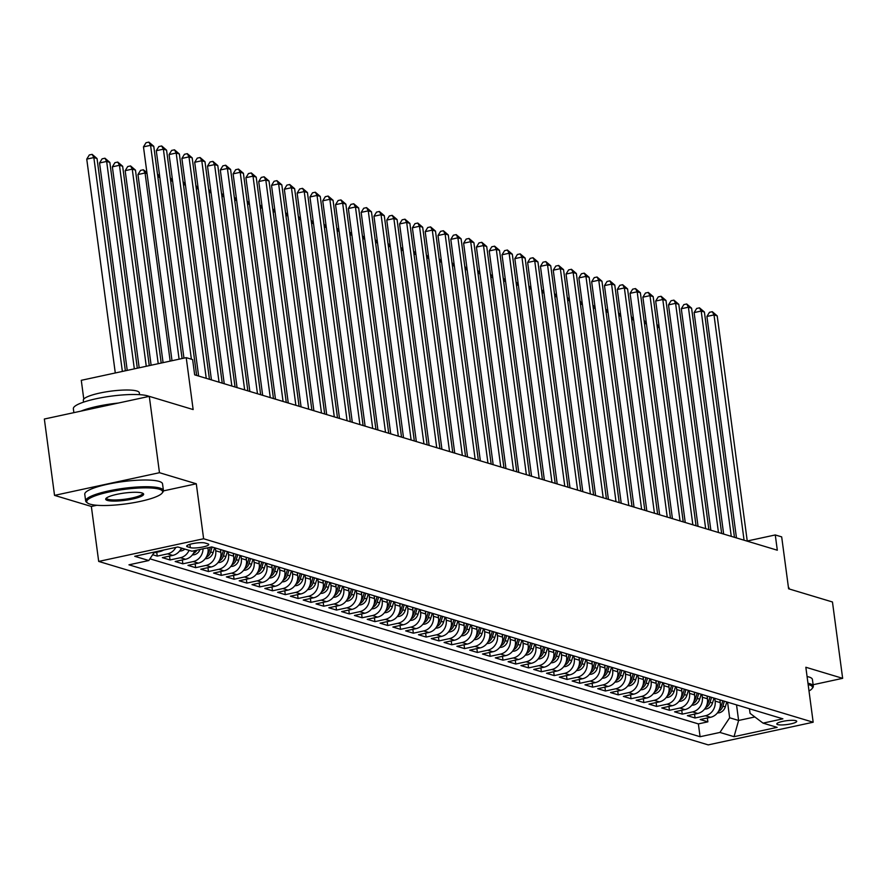 <?xml version="1.0" encoding="UTF-8"?>
<svg xmlns="http://www.w3.org/2000/svg" width="887" height="887" viewBox="0 0 887 887"><rect width="100%" height="100%" fill="white"/><g stroke="black" fill="none" stroke-linecap="round" stroke-linejoin="round"><path stroke-width="1.33" d="M795.839 720.676A10.045 1.918 172.4 0 0 784.54 721.031A10.045 1.918 172.4 0 0 776.801 723.958A10.045 1.918 172.4 0 0 777.677 724.59A10.045 1.918 172.4 0 0 788.975 724.236A10.045 1.918 172.4 0 0 796.714 721.308A10.045 1.918 172.4 0 0 795.839 720.676M98.69 561.427L708.225 744.892L813.168 722.229L203.622 538.753L98.69 561.427L91.35 506.455L96.849 505.268M163.441 490.888L196.293 483.781L159.472 472.704L54.539 495.378L91.35 506.455M54.539 495.378L44.35 419.03L149.293 396.356L193.144 409.561L186.226 357.649L81.282 380.312L83.777 399.05M813.124 684.72L842.65 678.333L832.461 601.985L788.61 588.791L781.68 536.879L775.271 534.95L747.242 541.003M159.472 472.704L149.293 396.356M152.653 554.73L157.232 556.105L156.722 552.246M181.38 548.044A12.551 11.354 -73.2 0 1 172.71 555.417L162.354 557.646L170.038 559.963L169.528 556.105M194.663 550.627A12.551 11.354 -73.2 0 1 185.516 559.265L175.16 561.504L182.844 563.822L182.334 559.952M207.946 547.756L208.035 548.454A12.551 11.354 -73.2 0 1 198.322 563.123L187.966 565.363L195.65 567.669L195.14 563.81M220.475 549.541L220.841 552.313A12.551 11.354 -73.2 0 1 211.128 566.97L200.772 569.21L208.456 571.527L207.946 567.669M233.281 553.399L233.647 556.16A12.551 11.354 -73.2 0 1 223.934 570.829L213.579 573.069L221.262 575.375L220.752 571.516M246.087 557.258L246.453 560.019A12.551 11.354 -73.2 0 1 236.74 574.687L226.385 576.916L234.068 579.233L233.558 575.375M258.893 561.105L259.259 563.877A12.551 11.354 -73.2 0 1 249.546 578.535L239.191 580.774L246.874 583.092L246.353 579.222M271.699 564.964L272.065 567.724A12.551 11.354 -73.2 0 1 262.352 582.393L251.997 584.633L259.68 586.939L259.159 583.081M284.505 568.822L284.871 571.583A12.551 11.354 -73.2 0 1 275.158 586.252L264.803 588.48L272.486 590.797L271.965 586.939M297.3 572.669L297.677 575.441A12.551 11.354 -73.2 0 1 287.965 590.099L277.609 592.339L285.292 594.656L284.771 590.786M310.106 576.528L310.483 579.289A12.551 11.354 -73.2 0 1 300.76 593.957L290.415 596.197L298.099 598.503L297.577 594.645M322.912 580.375L323.289 583.147A12.551 11.354 -73.2 0 1 313.566 597.816L303.221 600.044L310.905 602.362L310.383 598.503M335.718 584.234L336.095 586.994A12.551 11.354 -73.2 0 1 326.372 601.663L316.027 603.903L323.711 606.209L323.19 602.351M348.524 588.092L348.901 590.853A12.551 11.354 -73.2 0 1 339.178 605.522L328.833 607.761L336.517 610.068L335.996 606.209M361.331 591.939L361.696 594.711A12.551 11.354 -73.2 0 1 351.984 609.369L341.639 611.609L349.323 613.926L348.802 610.068M374.137 595.798L374.502 598.559A12.551 11.354 -73.2 0 1 364.79 613.227L354.445 615.467L362.118 617.773L361.608 613.915M386.943 599.656L387.309 602.417A12.551 11.354 -73.2 0 1 377.596 617.086L367.24 619.314L374.924 621.632L374.414 617.773M399.749 603.504L400.115 606.276A12.551 11.354 -73.2 0 1 390.402 620.933L380.046 623.173L387.73 625.49L387.22 621.621M412.555 607.362L412.921 610.123A12.551 11.354 -73.2 0 1 403.208 624.792L392.852 627.031L400.536 629.338L400.026 625.479M425.361 611.221L425.727 613.981A12.551 11.354 -73.2 0 1 416.014 628.65L405.658 630.879L413.342 633.196L412.832 629.338M438.167 615.068L438.533 617.829A12.551 11.354 -73.2 0 1 428.82 632.498L418.464 634.737L426.148 637.054L425.638 633.185M450.973 618.926L451.339 621.687A12.551 11.354 -73.2 0 1 441.626 636.356L431.27 638.596L438.954 640.902L438.444 637.043M463.779 622.774L464.145 625.546A12.551 11.354 -73.2 0 1 454.432 640.214L444.077 642.443L451.76 644.76L451.25 640.902M476.585 626.632L476.951 629.393A12.551 11.354 -73.2 0 1 467.238 644.062L456.883 646.301L464.566 648.608L464.056 644.749M489.391 630.491L489.757 633.251A12.551 11.354 -73.2 0 1 480.044 647.92L469.689 650.16L477.372 652.466L476.862 648.608M502.197 634.338L502.563 637.11A12.551 11.354 -73.2 0 1 492.85 651.768L482.495 654.007L490.178 656.325L489.668 652.455M515.003 638.197L515.369 640.957A12.551 11.354 -73.2 0 1 505.657 655.626L495.301 657.866L502.984 660.172L502.463 656.313M527.809 642.055L528.175 644.816A12.551 11.354 -73.2 0 1 518.463 659.484L508.107 661.713L515.79 664.03L515.269 660.172M540.604 645.902L540.981 648.674A12.551 11.354 -73.2 0 1 531.269 663.332L520.913 665.572L528.597 667.889L528.075 664.019M553.41 649.761L553.787 652.522A12.551 11.354 -73.2 0 1 544.064 667.19L533.719 669.43L541.403 671.736L540.882 667.878M566.216 653.608L566.593 656.38A12.551 11.354 -73.2 0 1 556.87 671.049L546.525 673.277L554.209 675.595L553.688 671.736M579.023 657.467L579.399 660.227A12.551 11.354 -73.2 0 1 569.676 674.896L559.331 677.136L567.015 679.453L566.494 675.584M591.829 661.325L592.206 664.086A12.551 11.354 -73.2 0 1 582.482 678.755L572.137 680.994L579.821 683.3L579.3 679.442M604.635 665.172L605.001 667.944A12.551 11.354 -73.2 0 1 595.288 682.602L584.943 684.842L592.627 687.159L592.106 683.3M617.441 669.031L617.807 671.792A12.551 11.354 -73.2 0 1 608.094 686.46L597.749 688.7L605.433 691.006L604.912 687.148M630.247 672.889L630.613 675.65A12.551 11.354 -73.2 0 1 620.9 690.319L610.544 692.547L618.228 694.865L617.718 691.006M643.053 676.737L643.419 679.509A12.551 11.354 -73.2 0 1 633.706 694.166L623.35 696.406L631.034 698.723L630.524 694.854M655.859 680.595L656.225 683.356A12.551 11.354 -73.2 0 1 646.512 698.025L636.156 700.264L643.84 702.571L643.33 698.712M668.665 684.454L669.031 687.214A12.551 11.354 -73.2 0 1 659.318 701.883L648.962 704.112L656.646 706.429L656.136 702.571M681.471 688.301L681.837 691.062A12.551 11.354 -73.2 0 1 672.124 705.73L661.769 707.97L669.452 710.287L668.942 706.418M694.277 692.159L694.643 694.92A12.551 11.354 -73.2 0 1 684.93 709.589L674.575 711.829L682.258 714.135L681.748 710.276M707.083 696.007L707.449 698.779A12.551 11.354 -73.2 0 1 697.736 713.447L687.381 715.676L695.064 717.993L694.554 714.135M186.226 357.649L192.623 359.568L194.663 374.846L777.311 550.217L775.271 534.95M187.501 546.802L190.317 547.656A9.724 1.852 172.4 0 0 201.26 547.301A9.724 1.852 172.4 0 0 208.755 544.474A9.724 1.852 172.4 0 0 207.902 543.853L205.085 543.01A9.724 1.852 172.4 0 0 194.142 543.365A9.724 1.852 172.4 0 0 186.658 546.192A9.724 1.852 172.4 0 0 187.501 546.802L187.312 545.383M749.46 708.768L750.069 713.359L763.042 723.127L782.899 718.836L211.771 546.924L191.925 551.215L177.832 546.98L134.724 556.293L148.805 560.529L128.959 564.819L700.087 736.72L719.934 732.44L729.646 717.771L738.616 720.466L754.859 716.962M763.042 723.127L777.134 727.362L734.026 736.676L719.934 732.44M714.767 698.324L715.133 701.085A12.551 11.354 106.8 0 1 705.42 715.754L695.064 717.993M719.889 699.865L720.255 702.626L715.133 701.085M701.961 694.466L702.327 697.237A12.551 11.354 106.8 0 1 692.614 711.895L682.258 714.135M689.155 690.618L689.521 693.379A12.551 11.354 106.8 0 1 679.808 708.048L669.452 710.287M676.349 686.76L676.714 689.521A12.551 11.354 106.8 0 1 667.002 704.189L656.646 706.429M663.543 682.901L663.908 685.673A12.551 11.354 106.8 0 1 654.196 700.342L643.84 702.571M650.736 679.054L651.102 681.815A12.551 11.354 106.8 0 1 641.39 696.483L631.034 698.723M637.93 675.195L638.296 677.967A12.551 11.354 106.8 0 1 628.584 692.625L618.228 694.865M625.124 671.348L625.49 674.109A12.551 11.354 106.8 0 1 615.778 688.778L605.433 691.006M612.318 667.49L612.684 670.25A12.551 11.354 106.8 0 1 602.972 684.919L592.627 687.159M599.512 663.631L599.889 666.403A12.551 11.354 106.8 0 1 590.165 681.061L579.821 683.3M586.706 659.784L587.083 662.545A12.551 11.354 106.8 0 1 577.359 677.213L567.015 679.453M573.9 655.925L574.277 658.686A12.551 11.354 106.8 0 1 564.553 673.355L554.209 675.595M561.094 652.067L561.471 654.839A12.551 11.354 106.8 0 1 551.747 669.508L541.403 671.736M548.288 648.22L548.665 650.98A12.551 11.354 106.8 0 1 538.941 665.649L528.597 667.889M535.482 644.361L535.859 647.122A12.551 11.354 106.8 0 1 526.146 661.791L515.79 664.03M522.687 640.514L523.053 643.275A12.551 11.354 106.8 0 1 513.34 657.943L502.984 660.172M509.881 636.655L510.247 639.416A12.551 11.354 106.8 0 1 500.534 654.085L490.178 656.325M497.075 632.797L497.441 635.569A12.551 11.354 106.8 0 1 487.728 650.226L477.372 652.466M484.269 628.95L484.635 631.71A12.551 11.354 106.8 0 1 474.922 646.379L464.566 648.608M471.463 625.091L471.829 627.852A12.551 11.354 106.8 0 1 462.116 642.521L451.76 644.76M458.657 621.233L459.022 624.004A12.551 11.354 106.8 0 1 449.31 638.662L438.954 640.902M445.851 617.385L446.216 620.146A12.551 11.354 106.8 0 1 436.504 634.815L426.148 637.054M433.044 613.527L433.41 616.288A12.551 11.354 106.8 0 1 423.698 630.956L413.342 633.196M420.238 609.668L420.604 612.44A12.551 11.354 106.8 0 1 410.892 627.109L400.536 629.338M407.432 605.821L407.798 608.582A12.551 11.354 106.8 0 1 398.086 623.251L387.73 625.49M394.626 601.963L394.992 604.734A12.551 11.354 106.8 0 1 385.28 619.392L374.924 621.632M381.82 598.115L382.186 600.876A12.551 11.354 106.8 0 1 372.473 615.545L362.118 617.773M369.014 594.257L369.38 597.018A12.551 11.354 106.8 0 1 359.667 611.686L349.323 613.926M356.208 590.398L356.574 593.17A12.551 11.354 106.8 0 1 346.861 607.828L336.517 610.068M343.402 586.551L343.779 589.312A12.551 11.354 106.8 0 1 334.055 603.98L323.711 606.209M330.596 582.692L330.973 585.453A12.551 11.354 106.8 0 1 321.249 600.122L310.905 602.362M317.79 578.834L318.167 581.606A12.551 11.354 106.8 0 1 308.443 596.275L298.099 598.503M304.984 574.987L305.361 577.747A12.551 11.354 106.8 0 1 295.637 592.416L285.292 594.656M292.178 571.128L292.555 573.889A12.551 11.354 106.8 0 1 282.842 588.558L272.486 590.797M279.383 567.27L279.749 570.042A12.551 11.354 106.8 0 1 270.036 584.71L259.68 586.939M266.577 563.422L266.943 566.183A12.551 11.354 106.8 0 1 257.23 580.852L246.874 583.092M253.771 559.564L254.137 562.336A12.551 11.354 106.8 0 1 244.424 576.993L234.068 579.233M240.965 555.717L241.331 558.477A12.551 11.354 106.8 0 1 231.618 573.146L221.262 575.375M228.159 551.858L228.524 554.619A12.551 11.354 106.8 0 1 218.812 569.288L208.456 571.527M215.353 548L215.718 550.772A12.551 11.354 106.8 0 1 206.006 565.429L195.65 567.669M163.563 550.062A12.551 11.354 106.8 0 1 159.904 551.559L153.894 552.856M149.936 558.821L698.368 723.903L707.87 721.841L707.36 717.982M720.255 702.626A12.551 11.354 -73.2 0 1 710.542 717.295L700.187 719.534L707.87 721.841M203.034 548.82A12.551 11.354 106.8 0 1 193.2 561.582L182.844 563.822M189.064 550.35A12.551 11.354 106.8 0 1 180.394 557.723L170.038 559.963M175.814 547.412A12.551 11.354 106.8 0 1 167.588 553.876L157.232 556.105M196.293 483.781L203.622 538.753M842.65 678.333L805.839 667.257L813.168 722.229M736.532 704.877L738.616 720.466L734.026 736.676M727.573 702.182L729.646 717.771M154.438 552.036L148.805 560.529M698.368 723.903L700.087 736.72M179.096 359.18L150.568 145.324L153.761 146.288L182.09 358.536L157.842 176.857M172.011 360.721L143.472 146.854L150.568 145.324L148.872 142.108L153.761 146.288M143.472 146.854L146.033 142.718L148.872 142.108M125.366 370.788L97.038 158.54L93.845 157.576L86.749 159.117L115.288 372.972M86.749 159.117L89.31 154.97L92.148 154.36L93.845 157.576L122.373 371.442M92.148 154.36L97.038 158.54M159.272 489.214A38.285 7.296 172.4 0 0 112.638 491.254A38.285 7.296 172.4 0 0 87.625 503.062A38.285 7.296 172.4 0 0 90.075 504.16A38.285 7.296 172.4 0 0 129.48 503.372A38.285 7.296 172.4 0 0 162.088 493.128A38.285 7.296 172.4 0 0 159.272 489.214M87.625 503.062L86.593 502.297A39.228 7.484 -7.6 0 1 85.662 500.955A39.228 7.484 -7.6 0 1 115.875 489.535A39.228 7.484 -7.6 0 1 160.004 488.116A39.228 7.484 -7.6 0 1 163.441 490.578A39.228 7.484 -7.6 0 1 162.886 492.119L162.088 493.128M141.975 492.95A19.148 3.648 -7.6 0 1 143.195 493.505A19.148 3.648 -7.6 0 1 130.688 499.403A19.148 3.648 -7.6 0 1 107.371 500.423A19.148 3.648 -7.6 0 1 105.963 498.472A19.148 3.648 -7.6 0 1 122.273 493.349A19.148 3.648 -7.6 0 1 141.975 492.95M106.518 497.951A18.206 3.47 172.4 0 0 106.507 498.172A18.206 3.47 172.4 0 0 108.103 499.326A18.206 3.47 172.4 0 0 128.571 498.66A18.206 3.47 172.4 0 0 142.596 493.36A18.206 3.47 172.4 0 0 142.519 493.139M73.876 412.655L73.355 408.73A39.228 7.484 -7.6 0 1 103.579 397.309A39.228 7.484 -7.6 0 1 147.697 395.879A39.228 7.484 -7.6 0 1 149.105 396.4M80.994 411.113A39.228 7.484 -7.6 0 1 118.315 403.053M83.555 402.133L83.311 400.259A28.251 5.389 -7.6 0 1 105.065 392.032A28.251 5.389 -7.6 0 1 136.831 391.001A28.251 5.389 -7.6 0 1 139.303 392.786L139.558 394.66M85.662 500.955L84.764 494.236A39.228 7.484 -7.6 0 1 114.988 482.816A39.228 7.484 -7.6 0 1 159.106 481.397A39.228 7.484 -7.6 0 1 162.543 483.858L163.441 490.578M808.999 690.962A38.285 7.296 172.4 0 0 811.971 688.733A38.285 7.296 172.4 0 0 809.155 684.819A38.285 7.296 172.4 0 0 808.146 684.553M807.968 683.245A39.228 7.484 -7.6 0 1 809.886 683.722A39.228 7.484 -7.6 0 1 813.312 686.194A39.228 7.484 -7.6 0 1 812.769 687.735L811.971 688.733M807.07 676.526A39.228 7.484 -7.6 0 1 808.988 677.003A39.228 7.484 -7.6 0 1 812.414 679.475L813.312 686.194M788.41 587.36A28.251 5.389 -7.6 0 1 789.186 588.391L789.264 588.99M191.392 359.202L163.374 149.182L166.568 150.147L196.637 375.434L170.648 180.715M183.953 358.137L156.278 150.712L163.374 149.182L161.678 145.956L166.568 150.147M156.278 150.712L158.84 146.566L161.678 145.956M206.239 378.328L176.18 153.03L179.374 153.994L209.443 379.292L183.454 184.563M198.633 376.033L169.084 154.571L176.18 153.03L174.484 149.814L179.374 153.994M169.084 154.571L171.646 150.424L174.484 149.814M219.045 382.175L188.986 156.888L192.18 157.853L222.238 383.14L196.26 188.421M211.439 379.891L181.89 158.418L188.986 156.888L187.29 153.662L192.18 157.853M181.89 158.418L184.452 154.283L187.29 153.662M231.851 386.033L201.781 160.747L204.986 161.711L235.044 386.998L209.066 192.279M224.245 383.749L194.696 162.277L201.781 160.747L200.085 157.52L204.986 161.711M194.696 162.277L197.258 158.13L200.085 157.52M137.308 368.216L109.844 162.399L106.651 161.434L99.555 162.964L127.229 370.389M99.555 162.964L102.116 158.828L104.954 158.219L106.651 161.434L134.325 368.859M104.954 158.219L109.844 162.399M179.518 551.115L181.491 550.871A8.316 7.528 -73.2 0 0 184.862 549.097M149.26 365.632L122.65 166.257L119.457 165.292L112.361 166.823L139.181 367.806M180.593 549.563L181.136 549.308A8.316 7.528 -73.2 0 0 182.434 548.366M112.361 166.823L114.922 162.676L117.76 162.066L119.457 165.292L146.266 366.276M117.76 162.066L122.65 166.257M192.324 554.963L194.297 554.73A8.316 7.528 -73.2 0 0 200.063 549.452M161.201 363.049L135.456 170.104L132.252 169.14L125.167 170.681L151.123 365.222M193.399 553.421L193.943 553.155A8.316 7.528 -73.2 0 0 196.958 550.128M125.167 170.681L127.728 166.534L130.555 165.924L132.252 169.14L158.219 363.692M130.555 165.924L135.456 170.104M205.13 558.821L207.103 558.577A8.316 7.528 -73.2 0 0 213.08 552.701L214.576 547.767M147.042 173.597L145.058 172.998L137.973 174.528L163.075 362.65M206.205 557.269L206.749 557.014A8.316 7.528 -73.2 0 0 210.651 551.969L212.137 547.035M210.407 547.224L209.11 551.514A8.316 7.528 106.8 0 1 207.403 554.685M137.973 174.528L140.534 170.393L143.361 169.772L145.058 172.998L170.16 361.12M143.361 169.772L146.898 172.533M244.657 389.892L214.587 164.594L217.792 165.559L247.85 390.857L221.872 196.127M237.051 387.597L207.503 166.124L214.587 164.594L212.891 161.379L217.792 165.559M207.503 166.124L210.064 161.988L212.891 161.379M217.936 562.68L219.909 562.436A8.316 7.528 -73.2 0 0 225.886 556.559L227.382 551.625M220.641 550.805L220.974 549.696M219.011 561.127L219.555 560.872A8.316 7.528 -73.2 0 0 223.457 555.827L224.943 550.894M223.413 550.428L221.916 555.362A8.316 7.528 106.8 0 1 220.209 558.544M159.848 177.444L157.842 176.79M157.465 174.029L159.704 176.38M257.463 393.739L227.394 168.452L230.598 169.417L260.656 394.704L234.678 199.985M249.857 391.455L220.309 169.982L227.394 168.452L225.697 165.226L230.598 169.417M220.309 169.982L222.87 165.847L225.697 165.226M230.742 566.527L232.716 566.294A8.316 7.528 -73.2 0 0 238.692 560.418L240.189 555.484M233.447 554.663L233.78 553.555M231.817 564.975L232.361 564.72A8.316 7.528 -73.2 0 0 236.252 559.686L237.749 554.741M236.219 554.286L234.722 559.22A8.316 7.528 106.8 0 1 233.015 562.391M172.655 181.303L170.637 180.649M170.271 177.888L172.51 180.238M270.269 397.598L240.2 172.311L243.404 173.264L273.462 398.562L247.484 203.833M262.663 395.314L233.115 173.841L240.2 172.311L238.503 169.084L243.404 173.264M233.115 173.841L235.676 169.694L238.503 169.084M243.548 570.385L245.522 570.141A8.316 7.528 -73.2 0 0 251.498 564.265L252.995 559.331M246.253 558.522L246.586 557.402M244.624 568.833L245.167 568.578A8.316 7.528 -73.2 0 0 249.059 563.533L250.555 558.599M249.025 558.134L247.528 563.068A8.316 7.528 106.8 0 1 245.821 566.25M185.461 185.161L183.443 184.496M183.077 181.746L185.316 184.097M283.064 401.456L253.006 176.158L256.21 177.123L286.268 402.41L260.29 207.691M275.469 399.161L245.921 177.688L253.006 176.158L251.309 172.943L256.21 177.123M245.921 177.688L248.471 173.553L251.309 172.943M256.343 574.244L258.328 574A8.316 7.528 -73.2 0 0 264.304 568.123L265.801 563.19M259.059 562.369L259.392 561.26M257.43 572.692L257.962 572.425A8.316 7.528 -73.2 0 0 261.865 567.392L263.361 562.458M261.831 561.992L260.334 566.926A8.316 7.528 106.8 0 1 258.627 570.097M198.267 189.009L196.249 188.354M195.883 185.594L198.123 187.944M295.87 405.304L265.812 180.017L269.016 180.981L299.074 406.268M288.275 403.02L258.727 181.547L265.812 180.017L264.115 176.79L269.016 180.981M258.727 181.547L261.277 177.411L264.115 176.79M269.149 578.091L271.134 577.847A8.316 7.528 -73.2 0 0 277.11 571.971L278.607 567.037M271.865 566.228L272.198 565.119M270.236 576.539L270.768 576.284A8.316 7.528 -73.2 0 0 274.671 571.239L276.167 566.305M274.637 565.851L273.141 570.784A8.316 7.528 106.8 0 1 271.433 573.956M211.073 192.867L209.055 192.213M208.689 189.452L210.929 191.803M308.676 409.162L278.618 183.864L281.822 184.829L311.88 410.127L285.902 215.397M301.081 406.867L271.533 185.405L278.618 183.864L276.921 180.649L281.822 184.829M271.533 185.405L274.083 181.258L276.921 180.649M281.955 581.95L283.929 581.706A8.316 7.528 -73.2 0 0 289.916 575.829L291.413 570.895M284.672 570.075L285.004 568.966M283.042 580.397L283.574 580.142A8.316 7.528 -73.2 0 0 287.477 575.098L288.974 570.164M287.432 569.698L285.947 574.632A8.316 7.528 106.8 0 1 284.239 577.814M223.879 196.726L221.861 196.06M221.495 193.311L223.735 195.65M321.482 413.009L291.424 187.722L294.628 188.687L324.686 413.974M313.887 410.725L284.339 189.253L291.424 187.722L289.727 184.507L294.628 188.687M284.339 189.253L286.889 185.117L289.727 184.507M294.761 585.797L296.735 585.564A8.316 7.528 -73.2 0 0 302.722 579.688L304.208 574.754M297.478 573.933L297.81 572.825M295.848 584.256L296.38 583.99A8.316 7.528 -73.2 0 0 300.283 578.956L301.78 574.022M300.238 573.556L298.753 578.49A8.316 7.528 106.8 0 1 297.045 581.661M236.685 200.573L234.667 199.919M234.301 197.158L236.541 199.508M334.288 416.868L304.23 191.581L307.434 192.546L337.492 417.832L311.514 223.114M326.693 414.584L297.145 193.111L304.23 191.581L302.534 188.354L307.434 192.546M297.145 193.111L299.695 188.964L302.534 188.354M307.567 589.655L309.541 589.411A8.316 7.528 -73.2 0 0 315.528 583.535L317.014 578.601M310.284 577.792L310.616 576.683M308.654 588.103L309.186 587.848A8.316 7.528 -73.2 0 0 313.089 582.803L314.586 577.869M313.044 577.415L311.559 582.349A8.316 7.528 106.8 0 1 309.851 585.52M249.491 204.431L247.473 203.777M247.107 201.016L249.347 203.367M347.094 420.726L317.036 195.428L320.24 196.393L350.298 421.691L324.32 226.961M339.499 418.431L309.951 196.969L317.036 195.428L315.34 192.213L320.24 196.393M309.951 196.969L312.501 192.823L315.34 192.213M320.373 593.514L322.347 593.27A8.316 7.528 -73.2 0 0 328.334 587.394L329.82 582.46M323.09 581.639L323.422 580.53M321.449 591.962L321.992 591.707A8.316 7.528 -73.2 0 0 325.895 586.662L327.392 581.728M325.851 581.262L324.365 586.196A8.316 7.528 106.8 0 1 322.657 589.378M262.286 208.279L260.279 207.625M259.913 204.864L262.153 207.214M359.9 424.574L329.842 199.287L333.046 200.251L363.105 425.538L337.127 230.82M352.305 422.29L322.746 200.817L329.842 199.287L328.146 196.06L333.046 200.251M322.746 200.817L325.307 196.681L328.146 196.06M333.179 597.361L335.153 597.128A8.316 7.528 -73.2 0 0 341.14 591.252L342.626 586.318M335.885 585.498L336.228 584.389M334.255 595.82L334.798 595.554A8.316 7.528 -73.2 0 0 338.701 590.52L340.198 585.586M338.657 585.121L337.16 590.055A8.316 7.528 106.8 0 1 335.463 593.226M275.092 212.137L273.118 211.538L299.096 406.279M272.719 208.722L274.959 211.073M372.706 428.432L342.648 203.145L345.852 204.11L375.911 429.397L349.933 234.678M365.111 426.148L335.552 204.675L342.648 203.145L340.952 199.919L345.852 204.11M335.552 204.675L338.113 200.529L340.952 199.919M345.985 601.22L347.959 600.976A8.316 7.528 -73.2 0 0 353.935 595.099L355.432 590.165M348.691 589.356L349.034 588.236M347.061 599.667L347.604 599.412A8.316 7.528 -73.2 0 0 351.507 594.368L353.004 589.434M351.463 588.968L349.966 593.902A8.316 7.528 106.8 0 1 348.258 597.084M287.898 215.996L285.891 215.341M285.525 212.581L287.765 214.931M385.512 432.291L355.454 206.993L358.658 207.957L388.717 433.255L362.728 238.525M377.917 429.995L348.358 208.523L355.454 206.993L353.758 203.777L358.658 207.957M348.358 208.523L350.919 204.387L353.758 203.777M358.791 605.078L360.765 604.834A8.316 7.528 -73.2 0 0 366.741 598.958L368.238 594.024M361.497 593.203L361.841 592.095M359.867 603.526L360.41 603.271A8.316 7.528 -73.2 0 0 364.313 598.226L365.81 593.292M364.269 592.826L362.772 597.76A8.316 7.528 106.8 0 1 361.064 600.942M300.704 219.843L298.731 219.255L324.709 413.985M298.331 216.428L300.56 218.779M398.318 436.138L368.26 210.851L371.465 211.816L401.523 437.103L375.534 242.317M390.723 433.854L361.164 212.381L368.26 210.851L366.564 207.625L371.465 211.816M361.164 212.381L363.725 208.245L366.564 207.625M371.598 608.925L373.571 608.693A8.316 7.528 -73.2 0 0 379.547 602.816L381.044 597.871M374.303 597.062L374.647 595.953M372.673 607.373L373.216 607.118A8.316 7.528 -73.2 0 0 377.119 602.073L378.616 597.139M377.075 596.685L375.578 601.619A8.316 7.528 106.8 0 1 373.87 604.79M313.51 223.701L311.503 223.047M311.137 220.286L313.366 222.637M411.124 439.996L381.066 214.709L384.271 215.663L414.329 440.961L388.34 246.176M403.518 437.712L373.97 216.24L381.066 214.709L379.37 211.483L384.271 215.663M373.97 216.24L376.531 212.093L379.37 211.483M384.404 612.784L386.377 612.54A8.316 7.528 -73.2 0 0 392.353 606.664L393.85 601.73M387.109 600.909L387.453 599.8M385.479 611.232L386.022 610.977A8.316 7.528 -73.2 0 0 389.925 605.932L391.422 600.998M389.881 600.532L388.384 605.466A8.316 7.528 106.8 0 1 386.677 608.648M326.316 227.56L324.309 226.895M323.943 224.145L326.172 226.495M423.931 443.855L393.872 218.557L397.066 219.521L427.135 444.808L401.146 250.023M416.325 441.56L386.776 220.087L393.872 218.557L392.176 215.341L397.066 219.521M386.776 220.087L389.338 215.951L392.176 215.341M397.21 616.631L399.183 616.398A8.316 7.528 -73.2 0 0 405.159 610.522L406.656 605.588M399.915 604.768L400.259 603.659M398.285 615.09L398.828 614.824A8.316 7.528 -73.2 0 0 402.731 609.79L404.228 604.856M402.687 604.391L401.19 609.325A8.316 7.528 106.8 0 1 399.483 612.496M339.122 231.407L337.115 230.753M336.75 227.992L338.978 230.343M436.737 447.702L406.678 222.415L409.872 223.38L439.941 448.667L413.941 253.882M429.131 445.418L399.582 223.945L406.678 222.415L404.982 219.189L409.872 223.38M399.582 223.945L402.144 219.81L404.982 219.189M410.016 620.49L411.989 620.246A8.316 7.528 -73.2 0 0 417.965 614.369L419.462 609.436M412.721 608.626L413.065 607.517M411.091 618.938L411.635 618.682A8.316 7.528 -73.2 0 0 415.537 613.638L417.034 608.704M415.493 608.249L413.996 613.183A8.316 7.528 106.8 0 1 412.289 616.354M351.928 235.266L349.921 234.611M349.556 231.851L351.784 234.201M449.543 451.561L419.484 226.263L422.678 227.227L452.747 452.525L426.747 257.729M441.937 449.265L412.388 227.804L419.484 226.263L417.788 223.047L422.678 227.227M412.388 227.804L414.95 223.657L417.788 223.047M422.822 624.348L424.795 624.104A8.316 7.528 -73.2 0 0 430.772 618.228L432.268 613.294M425.527 612.473L425.86 611.365M423.897 622.796L424.441 622.541A8.316 7.528 -73.2 0 0 428.343 617.496L429.84 612.562M428.299 612.097L426.802 617.03A8.316 7.528 106.8 0 1 425.095 620.213M364.734 239.113L362.728 238.459M362.351 235.698L364.59 238.049M462.349 455.408L432.291 230.121L435.484 231.086L465.542 456.373L439.553 261.587M454.743 453.124L425.195 231.651L432.291 230.121L430.594 226.906L435.484 231.086M425.195 231.651L427.756 227.515L430.594 226.906M435.628 628.196L437.601 627.963A8.316 7.528 -73.2 0 0 443.578 622.086L445.074 617.152M438.333 616.332L438.666 615.223M436.703 626.654L437.247 626.388A8.316 7.528 -73.2 0 0 441.149 621.355L442.635 616.421M441.105 615.955L439.608 620.889A8.316 7.528 106.8 0 1 437.901 624.06M377.54 242.971L375.556 242.373M375.157 239.557L377.396 241.907M475.155 459.266L445.097 233.98L448.29 234.944L478.348 460.231L452.359 265.446M467.549 456.982L438.001 235.51L445.097 233.98L443.4 230.753L448.29 234.944M438.001 235.51L440.562 231.363L443.4 230.753M448.434 632.054L450.408 631.81A8.316 7.528 -73.2 0 0 456.384 625.934L457.88 621M451.139 620.19L451.472 619.071M449.509 630.502L450.053 630.247A8.316 7.528 -73.2 0 0 453.956 625.202L455.441 620.268M453.911 619.813L452.414 624.747A8.316 7.528 106.8 0 1 450.707 627.918M390.347 246.83L388.362 246.231M387.963 243.415L390.202 245.766M487.961 463.125L457.892 237.827L461.096 238.791L491.154 464.089L465.165 269.293M480.355 460.83L450.807 239.357L457.892 237.827L456.195 234.611L461.096 238.791M450.807 239.357L453.368 235.221L456.195 234.611M461.24 635.912L463.214 635.669A8.316 7.528 -73.2 0 0 469.19 629.792L470.687 624.858M463.945 624.038L464.278 622.929M462.315 634.36L462.859 634.105A8.316 7.528 -73.2 0 0 466.762 629.06L468.247 624.126M466.717 623.661L465.22 628.595A8.316 7.528 106.8 0 1 463.513 631.777M403.153 250.677L401.168 250.09M400.769 247.262L403.008 249.613M500.767 466.972L470.698 241.685L473.902 242.65L503.96 467.937L477.971 273.152M493.161 464.688L463.613 243.215L470.698 241.685L469.001 238.459L473.902 242.65M463.613 243.215L466.174 239.08L469.001 238.459M474.046 639.76L476.02 639.527A8.316 7.528 -73.2 0 0 481.996 633.651L483.493 628.717M476.751 627.896L477.084 626.787M475.122 638.208L475.665 637.953A8.316 7.528 -73.2 0 0 479.568 632.919L481.053 627.985M479.523 627.519L478.026 632.453A8.316 7.528 106.8 0 1 476.319 635.624M415.959 254.536L413.974 253.937M413.575 251.121L415.815 253.471M513.573 470.831L483.504 245.544L486.708 246.497L516.766 471.795M505.967 468.547L476.419 247.074L483.504 245.544L481.807 242.317L486.708 246.497M476.419 247.074L478.98 242.927L481.807 242.317M486.852 643.618L488.826 643.374A8.316 7.528 -73.2 0 0 494.802 637.498L496.299 632.564M489.557 631.755L489.89 630.635M487.928 642.066L488.471 641.811A8.316 7.528 -73.2 0 0 492.363 636.766L493.859 631.832M492.329 631.367L490.833 636.301A8.316 7.528 106.8 0 1 489.125 639.483M428.765 258.394L426.78 257.795M426.381 254.979L428.621 257.33M526.368 474.689L496.31 249.391L499.514 250.356L529.572 475.643L503.583 280.857M518.773 472.394L489.225 250.921L496.31 249.391L494.613 246.176L499.514 250.356M489.225 250.921L491.775 246.786L494.613 246.176M499.647 647.477L501.632 647.233A8.316 7.528 -73.2 0 0 507.608 641.356L509.105 636.422M502.364 635.602L502.696 634.493M500.734 645.924L501.266 645.658A8.316 7.528 -73.2 0 0 505.169 640.625L506.665 635.691M505.135 635.225L503.639 640.159A8.316 7.528 106.8 0 1 501.931 643.33M441.571 262.242L439.586 261.654M439.187 258.827L441.427 261.177M539.174 478.536L509.116 253.25L512.32 254.214L542.378 479.501M531.579 476.252L502.031 254.78L509.116 253.25L507.419 250.023L512.32 254.214M502.031 254.78L504.581 250.644L507.419 250.023M512.453 651.324L514.438 651.091A8.316 7.528 -73.2 0 0 520.414 645.204L521.911 640.27M515.17 639.46L515.502 638.352M513.54 649.772L514.072 649.517A8.316 7.528 -73.2 0 0 517.975 644.472L519.472 639.538M517.941 639.083L516.445 644.017A8.316 7.528 106.8 0 1 514.737 647.188M454.377 266.1L452.392 265.501M451.993 262.685L454.233 265.036M551.98 482.395L521.922 257.097L525.126 258.062L555.184 483.36L529.195 288.574M544.385 480.111L514.837 258.638L521.922 257.097L520.225 253.882L525.126 258.062M514.837 258.638L517.387 254.491L520.225 253.882M525.259 655.183L527.244 654.939A8.316 7.528 -73.2 0 0 533.22 649.062L534.717 644.128M527.976 643.308L528.308 642.199M526.346 653.63L526.878 653.375A8.316 7.528 -73.2 0 0 530.781 648.33L532.278 643.397M530.748 642.931L529.251 647.865A8.316 7.528 106.8 0 1 527.543 651.047M467.183 269.958L465.198 269.36M464.799 266.543L467.039 268.883M564.786 486.242L534.728 260.955L537.932 261.92L567.99 487.207M557.191 483.958L527.643 262.485L534.728 260.955L533.032 257.74L537.932 261.92M527.643 262.485L530.193 258.35L533.032 257.74M538.065 659.03L540.039 658.797A8.316 7.528 -73.2 0 0 546.026 652.921L547.512 647.987M540.782 647.166L541.114 646.058M539.152 657.489L539.684 657.223A8.316 7.528 -73.2 0 0 543.587 652.189L545.084 647.255M543.543 646.789L542.057 651.723A8.316 7.528 106.8 0 1 540.349 654.894M479.989 273.806L478.004 273.207M477.605 270.391L479.845 272.741M577.592 490.101L547.534 264.814L550.738 265.778L580.797 491.065L554.818 296.347M569.997 487.817L540.449 266.344L547.534 264.814L545.838 261.587L550.738 265.778M540.449 266.344L542.999 262.197L545.838 261.587M550.871 662.888L552.845 662.644A8.316 7.528 -73.2 0 0 558.832 656.768L560.318 651.834M553.588 651.025L553.92 649.916M551.958 661.336L552.49 661.081A8.316 7.528 -73.2 0 0 556.393 656.036L557.89 651.102M556.349 650.648L554.863 655.582A8.316 7.528 106.8 0 1 553.155 658.753M492.795 277.664L490.81 277.066L516.788 471.806M490.411 274.249L492.651 276.6M590.398 493.959L560.34 268.661L563.544 269.626L593.603 494.924L567.613 300.128M582.803 491.664L553.255 270.202L560.34 268.661L558.644 265.446L563.544 269.626M553.255 270.202L555.805 266.056L558.644 265.446M563.677 666.747L565.651 666.503A8.316 7.528 -73.2 0 0 571.638 660.627L573.124 655.693M566.394 654.872L566.726 653.763M564.764 665.195L565.296 664.94A8.316 7.528 -73.2 0 0 569.199 659.895L570.696 654.961M569.155 654.495L567.669 659.429A8.316 7.528 106.8 0 1 565.961 662.611M505.59 281.512L503.616 280.924M503.217 278.097L505.457 280.447M603.204 497.807L573.146 272.52L576.35 273.484L606.409 498.771L580.431 304.053M595.609 495.523L566.05 274.05L573.146 272.52L571.45 269.293L576.35 273.484M566.05 274.05L568.611 269.914L571.45 269.293M576.483 670.594L578.457 670.361A8.316 7.528 -73.2 0 0 584.444 664.485L585.93 659.551M579.2 658.731L579.533 657.622M577.559 669.053L578.102 668.787A8.316 7.528 -73.2 0 0 582.005 663.753L583.502 658.819M581.961 658.354L580.475 663.288A8.316 7.528 106.8 0 1 578.767 666.459M518.396 285.37L516.422 284.771L542.4 479.512M516.023 281.955L518.263 284.306M616.01 501.665L585.952 276.378L589.156 277.343L619.215 502.63L593.226 307.844M608.415 499.381L578.856 277.908L585.952 276.378L584.256 273.152L589.156 277.343M578.856 277.908L581.417 273.761L584.256 273.152M589.29 674.453L591.263 674.209A8.316 7.528 -73.2 0 0 597.239 668.332L598.736 663.398M591.995 662.589L592.339 661.469M590.365 672.9L590.908 672.645A8.316 7.528 -73.2 0 0 594.811 667.601L596.308 662.667M594.767 662.201L593.27 667.146A8.316 7.528 106.8 0 1 591.574 670.317M531.202 289.229L529.229 288.63M528.829 285.814L531.069 288.164M628.816 505.523L598.758 280.225L601.963 281.19L632.021 506.488L606.032 311.692M621.222 503.228L591.662 281.756L598.758 280.225L597.062 277.01L601.963 281.19M591.662 281.756L594.223 277.62L597.062 277.01M602.096 678.311L604.069 678.067A8.316 7.528 -73.2 0 0 610.045 672.191L611.542 667.257M604.801 666.436L605.145 665.328M603.171 676.759L603.714 676.504A8.316 7.528 -73.2 0 0 607.617 671.459L609.114 666.525M607.573 666.059L606.076 670.993A8.316 7.528 106.8 0 1 604.369 674.175M544.008 293.076L542.035 292.488L568.013 487.218M541.635 289.661L543.875 292.011M641.623 509.371L611.564 284.084L614.769 285.049L644.827 510.335L618.838 315.55M634.028 507.087L604.468 285.614L611.564 284.084L609.868 280.857L614.769 285.049M604.468 285.614L607.03 281.478L609.868 280.857M614.902 682.158L616.875 681.926A8.316 7.528 -73.2 0 0 622.851 676.049L624.348 671.115M617.607 670.295L617.951 669.186M615.977 680.606L616.52 680.351A8.316 7.528 -73.2 0 0 620.423 675.306L621.92 670.372M620.379 669.918L618.882 674.852A8.316 7.528 106.8 0 1 617.175 678.023M556.814 296.934L554.807 296.28M554.442 293.519L556.67 295.87M654.429 513.229L624.37 287.942L627.575 288.896L657.633 514.194L631.644 319.409M646.823 510.945L617.274 289.472L624.37 287.942L622.674 284.716L627.575 288.896M617.274 289.472L619.836 285.326L622.674 284.716M627.708 686.017L629.681 685.773A8.316 7.528 -73.2 0 0 635.657 679.897L637.154 674.963M630.413 674.153L630.757 673.033M628.783 684.465L629.327 684.21A8.316 7.528 -73.2 0 0 633.229 679.165L634.726 674.231M633.185 673.765L631.688 678.699A8.316 7.528 106.8 0 1 629.981 681.881M569.62 300.793L567.647 300.194M567.248 297.378L569.476 299.728M667.235 517.088L637.176 291.79L640.37 292.754L670.439 518.041L644.45 323.256M659.629 514.793L630.08 293.32L637.176 291.79L635.48 288.574L640.37 292.754M630.08 293.32L632.642 289.184L635.48 288.574M640.514 689.875L642.487 689.631A8.316 7.528 -73.2 0 0 648.464 683.755L649.96 678.821M643.219 678.001L643.563 676.892M641.589 688.323L642.133 688.057A8.316 7.528 -73.2 0 0 646.035 683.023L647.532 678.089M645.991 677.624L644.494 682.558A8.316 7.528 106.8 0 1 642.787 685.729M582.426 304.64L580.42 303.986M580.054 301.225L582.282 303.576M680.041 520.935L649.983 295.648L653.176 296.613L683.245 521.9L657.256 327.115M672.435 518.651L642.887 297.178L649.983 295.648L648.286 292.422L653.176 296.613M642.887 297.178L645.448 293.043L648.286 292.422M653.32 693.723L655.293 693.479A8.316 7.528 -73.2 0 0 661.27 687.602L662.766 682.668M656.025 681.859L656.369 680.75M654.395 692.17L654.939 691.915A8.316 7.528 -73.2 0 0 658.841 686.871L660.338 681.937M658.797 681.482L657.3 686.416A8.316 7.528 106.8 0 1 655.593 689.587M595.232 308.499L593.259 307.9M592.86 305.084L595.088 307.434M692.847 524.794L662.789 299.496L665.982 300.46L696.051 525.758M685.241 522.498L655.693 301.037L662.789 299.496L661.092 296.28L665.982 300.46M655.693 301.037L658.254 296.89L661.092 296.28M666.126 697.581L668.099 697.337A8.316 7.528 -73.2 0 0 674.076 691.461L675.572 686.527M668.831 685.706L669.175 684.598M667.201 696.029L667.745 695.774A8.316 7.528 -73.2 0 0 671.647 690.729L673.144 685.795M671.603 685.329L670.106 690.263A8.316 7.528 106.8 0 1 668.399 693.446M608.038 312.346L606.065 311.758M605.666 308.942L607.894 311.282M705.653 528.641L675.595 303.354L678.788 304.319L708.857 529.606M698.047 526.357L668.499 304.884L675.595 303.354L673.898 300.139L678.788 304.319M668.499 304.884L671.06 300.748L673.898 300.139M678.932 701.429L680.906 701.196A8.316 7.528 -73.2 0 0 686.882 695.319L688.379 690.385M681.637 689.565L681.97 688.456M680.007 699.887L680.551 699.621A8.316 7.528 -73.2 0 0 684.454 694.588L685.939 689.654M684.409 689.188L682.912 694.122A8.316 7.528 106.8 0 1 681.205 697.293M620.845 316.204L618.871 315.606M618.461 312.789L620.7 315.14M718.459 532.499L688.401 307.212L691.594 308.177L721.652 533.464M710.853 530.215L681.305 308.743L688.401 307.212L686.704 303.986L691.594 308.177M681.305 308.743L683.866 304.596L686.704 303.986M691.738 705.287L693.712 705.043A8.316 7.528 -73.2 0 0 699.688 699.167L701.185 694.233M694.443 693.423L694.776 692.303M692.814 703.735L693.357 703.48A8.316 7.528 -73.2 0 0 697.26 698.435L698.745 693.501M697.215 693.046L695.718 697.98A8.316 7.528 106.8 0 1 694.011 701.151M633.651 320.063L631.666 319.464M631.267 316.648L633.506 318.998M731.265 536.358L701.196 311.06L704.4 312.024L734.458 537.322M723.659 534.063L694.111 312.59L701.196 311.06L699.499 307.844L704.4 312.024M694.111 312.59L696.672 308.454L699.499 307.844M704.544 709.145L706.518 708.901A8.316 7.528 -73.2 0 0 712.494 703.025L713.991 698.091M707.249 697.271L707.582 696.162M705.62 707.593L706.163 707.338A8.316 7.528 -73.2 0 0 710.066 702.293L711.551 697.359M710.021 696.894L708.525 701.828A8.316 7.528 106.8 0 1 706.817 705.01M646.457 323.91L644.472 323.323M644.073 320.495L646.313 322.846M744.071 540.205L714.002 314.918L717.206 315.883L747.264 541.17M736.465 537.921L706.917 316.448L714.002 314.918L712.305 311.692L717.206 315.883M706.917 316.448L709.478 312.313L712.305 311.692M717.35 712.993L719.324 712.76A8.316 7.528 -73.2 0 0 725.3 706.884L726.797 701.95M720.056 701.129L720.388 700.02M718.426 711.452L718.969 711.186A8.316 7.528 -73.2 0 0 722.872 706.152L724.357 701.218M722.827 700.752L721.331 705.686A8.316 7.528 106.8 0 1 719.623 708.857M659.263 327.769L657.278 327.17M656.879 324.354L659.119 326.704M707.449 698.779L702.327 697.237M694.643 694.92L689.521 693.379M681.837 691.062L676.714 689.521M669.031 687.214L663.908 685.673M656.225 683.356L651.102 681.815M643.419 679.509L638.296 677.967M630.613 675.65L625.49 674.109M617.807 671.792L612.684 670.25M605.001 667.944L599.889 666.403M592.206 664.086L587.083 662.545M579.399 660.227L574.277 658.686M566.593 656.38L561.471 654.839M553.787 652.522L548.665 650.98M540.981 648.674L535.859 647.122M528.175 644.816L523.053 643.275M515.369 640.957L510.247 639.416M502.563 637.11L497.441 635.569M489.757 633.251L484.635 631.71M476.951 629.393L471.829 627.852M464.145 625.546L459.022 624.004M451.339 621.687L446.216 620.146M438.533 617.829L433.41 616.288M425.727 613.981L420.604 612.44M412.921 610.123L407.798 608.582M400.115 606.276L394.992 604.734M387.309 602.417L382.186 600.876M374.502 598.559L369.38 597.018M361.696 594.711L356.574 593.17M348.901 590.853L343.779 589.312M336.095 586.994L330.973 585.453M323.289 583.147L318.167 581.606M310.483 579.289L305.361 577.747M297.677 575.441L292.555 573.889M284.871 571.583L279.749 570.042M272.065 567.724L266.943 566.183M259.259 563.877L254.137 562.336M246.453 560.019L241.331 558.477M233.647 556.16L228.524 554.619M220.841 552.313L215.718 550.772M208.035 548.454L206.638 548.033M159.904 551.559L158.529 551.149M710.542 717.295L705.42 715.754M697.736 713.447L692.614 711.895M684.93 709.589L679.808 708.048M672.124 705.73L667.002 704.189M659.318 701.883L654.196 700.342M646.512 698.025L641.39 696.483M633.706 694.166L628.584 692.625M620.9 690.319L615.778 688.778M608.094 686.46L602.972 684.919M595.288 682.602L590.165 681.061M582.482 678.755L577.359 677.213M569.676 674.896L564.553 673.355M556.87 671.049L551.747 669.508M544.064 667.19L538.941 665.649M531.269 663.332L526.146 661.791M518.463 659.484L513.34 657.943M505.657 655.626L500.534 654.085M492.85 651.768L487.728 650.226M480.044 647.92L474.922 646.379M467.238 644.062L462.116 642.521M454.432 640.214L449.31 638.662M441.626 636.356L436.504 634.815M428.82 632.498L423.698 630.956M416.014 628.65L410.892 627.109M403.208 624.792L398.086 623.251M390.402 620.933L385.28 619.392M377.596 617.086L372.473 615.545M364.79 613.227L359.667 611.686M351.984 609.369L346.861 607.828M339.178 605.522L334.055 603.98M326.372 601.663L321.249 600.122M313.566 597.816L308.443 596.275M300.76 593.957L295.637 592.416M287.965 590.099L282.842 588.558M275.158 586.252L270.036 584.71M262.352 582.393L257.23 580.852M249.546 578.535L244.424 576.993M236.74 574.687L231.618 573.146M223.934 570.829L218.812 569.288M211.128 566.97L206.006 565.429M198.322 563.123L193.2 561.582M185.516 559.265L180.394 557.723M172.71 555.417L167.588 553.876M189.873 544.341L190.317 547.656M179.983 550.494L181.314 550.894M181.059 548.72L181.136 549.308M192.789 554.353L194.12 554.752M193.865 552.579L193.943 553.155M205.596 558.2L206.926 558.599M210.651 551.969L213.08 552.701M208.112 551.215L209.11 551.514M206.671 556.426L206.749 557.014M218.402 562.059L219.732 562.458M223.457 555.827L225.886 556.559M220.918 555.062L221.916 555.362M219.477 560.285L219.555 560.872M231.208 565.906L232.538 566.316M236.252 559.686L238.692 560.418M233.725 558.921L234.722 559.22M232.283 564.143L232.361 564.72M244.014 569.764L245.344 570.164M249.059 563.533L251.498 564.265M246.531 562.768L247.528 563.068M245.089 567.99L245.167 568.578M256.82 573.623L258.15 574.022M261.865 567.392L264.304 568.123M259.337 566.627L260.334 566.926M257.884 571.849L257.962 572.425M269.626 577.47L270.956 577.88M274.671 571.239L277.11 571.971M272.143 570.485L273.141 570.784M270.69 575.707L270.768 576.284M282.432 581.329L283.762 581.728M287.477 575.098L289.916 575.829M284.949 574.332L285.947 574.632M283.496 579.555L283.574 580.142M295.238 585.187L296.568 585.586M300.283 578.956L302.722 579.688M297.755 578.191L298.753 578.49M296.302 583.413L296.38 583.99M308.044 589.035L309.375 589.434M313.089 582.803L315.528 583.535M310.561 582.049L311.559 582.349M309.108 587.261L309.186 587.848M320.85 592.893L322.181 593.292M325.895 586.662L328.334 587.394M323.367 585.897L324.365 586.196M321.914 591.119L321.992 591.707M333.656 596.751L334.987 597.151M338.701 590.52L341.14 591.252M336.173 589.755L337.16 590.055M334.721 594.977L334.798 595.554M346.451 600.599L347.793 600.998M351.507 594.368L353.935 595.099M348.979 593.603L349.966 593.902M347.527 598.825L347.604 599.412M359.257 604.457L360.599 604.856M364.313 598.226L366.741 598.958M361.785 597.461L362.772 597.76M360.333 602.683L360.41 603.271M372.063 608.305L373.394 608.715M377.119 602.073L379.547 602.816M374.591 601.319L375.578 601.619M373.139 606.542L373.216 607.118M384.869 612.163L386.2 612.562M389.925 605.932L392.353 606.664M387.397 605.167L388.384 605.466M385.945 610.389L386.022 610.977M397.675 616.021L399.006 616.421M402.731 609.79L405.159 610.522M400.203 609.025L401.19 609.325M398.751 614.247L398.828 614.824M410.481 619.869L411.812 620.268M415.537 613.638L417.965 614.369M412.998 612.884L413.996 613.183M411.557 618.095L411.635 618.682M423.287 623.727L424.618 624.126M428.343 617.496L430.772 618.228M425.804 616.731L426.802 617.03M424.363 621.953L424.441 622.541M436.094 627.586L437.424 627.985M441.149 621.355L443.578 622.086M438.61 620.59L439.608 620.889M437.169 625.812L437.247 626.388M448.9 631.433L450.23 631.832M453.956 625.202L456.384 625.934M451.416 624.448L452.414 624.747M449.975 629.659L450.053 630.247M461.706 635.292L463.036 635.691M466.762 629.06L469.19 629.792M464.223 628.295L465.22 628.595M462.781 633.518L462.859 634.105M474.512 639.139L475.842 639.549M479.568 632.919L481.996 633.651M477.029 632.154L478.026 632.453M475.587 637.376L475.665 637.953M487.318 642.997L488.648 643.397M492.363 636.766L494.802 637.498M489.835 636.001L490.833 636.301M488.393 641.223L488.471 641.811M500.124 646.856L501.454 647.255M505.169 640.625L507.608 641.356M502.641 639.86L503.639 640.159M501.188 645.082L501.266 645.658M512.93 650.703L514.26 651.113M517.975 644.472L520.414 645.204M515.447 643.718L516.445 644.017M513.994 648.94L514.072 649.517M525.736 654.562L527.066 654.961M530.781 648.33L533.22 649.062M528.253 647.565L529.251 647.865M526.8 652.788L526.878 653.375M538.542 658.42L539.873 658.819M543.587 652.189L546.026 652.921M541.059 651.424L542.057 651.723M539.606 656.646L539.684 657.223M551.348 662.267L552.679 662.667M556.393 656.036L558.832 656.768M553.865 655.282L554.863 655.582M552.413 660.493L552.49 661.081M564.154 666.126L565.485 666.525M569.199 659.895L571.638 660.627M566.671 659.13L567.669 659.429M565.219 664.352L565.296 664.94M576.96 669.984L578.291 670.384M582.005 663.753L584.444 664.485M579.477 662.988L580.475 663.288M578.025 668.21L578.102 668.787M589.755 673.832L591.097 674.231M594.811 667.601L597.239 668.332M592.283 666.847L593.27 667.146M590.831 672.058L590.908 672.645M602.561 677.69L603.903 678.089M607.617 671.459L610.045 672.191M605.089 670.694L606.076 670.993M603.637 675.916L603.714 676.504M615.367 681.538L616.698 681.948M620.423 675.306L622.851 676.049M617.895 674.552L618.882 674.852M616.443 679.775L616.52 680.351M628.173 685.396L629.504 685.795M633.229 679.165L635.657 679.897M630.701 678.4L631.688 678.699M629.249 683.622L629.327 684.21M640.979 689.254L642.31 689.654M646.035 683.023L648.464 683.755M643.507 682.258L644.494 682.558M642.055 687.48L642.133 688.057M653.786 693.102L655.116 693.512M658.841 686.871L661.27 687.602M656.313 686.117L657.3 686.416M654.861 691.328L654.939 691.915M666.592 696.96L667.922 697.359M671.647 690.729L674.076 691.461M669.108 689.964L670.106 690.263M667.667 695.186L667.745 695.774M679.398 700.819L680.728 701.218M684.454 694.588L686.882 695.319M681.915 693.822L682.912 694.122M680.473 699.045L680.551 699.621M692.204 704.666L693.534 705.065M697.26 698.435L699.688 699.167M694.721 697.681L695.718 697.98M693.279 702.892L693.357 703.48M705.01 708.525L706.34 708.924M710.066 702.293L712.494 703.025M707.527 701.528L708.525 701.828M706.085 706.751L706.163 707.338M717.816 712.383L719.146 712.782M722.872 706.152L725.3 706.884M720.333 705.387L721.331 705.686M718.891 710.609L718.969 711.186"/></g></svg>
